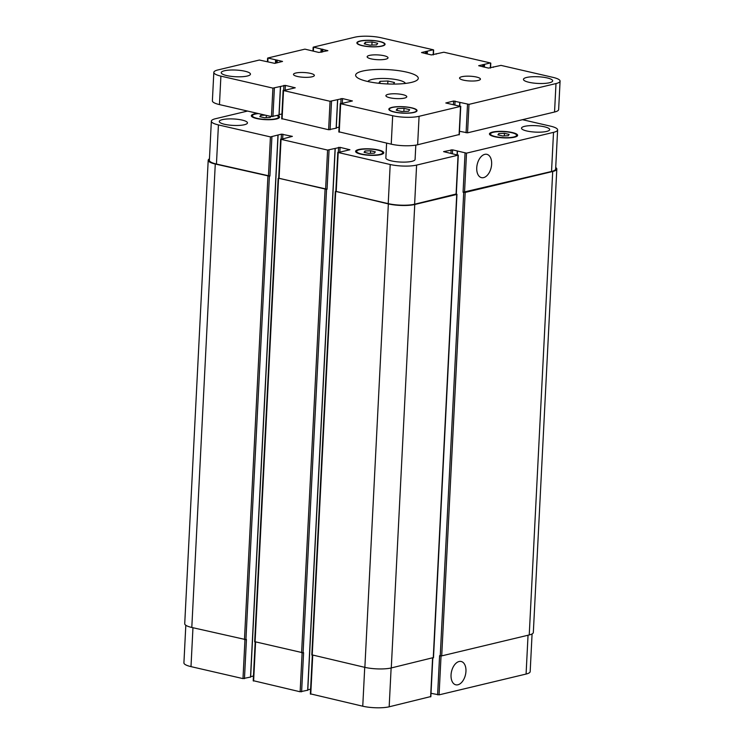 <?xml version="1.0" encoding="UTF-8"?>
<svg xmlns="http://www.w3.org/2000/svg" width="744" height="744" viewBox="0 0 744 744"><rect width="100%" height="100%" fill="white"/><g stroke="black" fill="none" stroke-linecap="round" stroke-linejoin="round"><path stroke-width="1.12" d="M379.617 83.375L378.789 83.179L380.044 81.329L387.903 81.003L394.506 82.519L393.446 84.081M387.903 81.003L387.754 83.96M380.044 81.329L379.942 83.402M367.945 81.533A18.814 4.297 -177.1 0 1 386.861 78.557A18.814 4.297 -177.1 0 1 405.387 83.43M411.451 82.398A31.36 7.161 -177.1 0 1 376.445 83.002A31.36 7.161 -177.1 0 1 355.641 75.163A31.36 7.161 -177.1 0 1 387.317 69.601A31.36 7.161 -177.1 0 1 418.277 78.343A31.36 7.161 -177.1 0 1 411.451 82.398M385.745 59.176A10.453 2.39 -177.1 0 1 374.074 59.381A10.453 2.39 -177.1 0 1 367.145 56.767A10.453 2.39 -177.1 0 1 377.701 54.907A10.453 2.39 -177.1 0 1 388.024 57.827A10.453 2.39 -177.1 0 1 385.745 59.176M312.08 76.79A10.453 2.39 -177.1 0 1 300.418 76.995A10.453 2.39 -177.1 0 1 293.48 74.381A10.453 2.39 -177.1 0 1 304.036 72.531A10.453 2.39 -177.1 0 1 314.359 75.442A10.453 2.39 -177.1 0 1 312.08 76.79M404.494 98.096A10.453 2.39 -177.1 0 1 392.832 98.292A10.453 2.39 -177.1 0 1 385.894 95.678A10.453 2.39 -177.1 0 1 396.45 93.828A10.453 2.39 -177.1 0 1 406.773 96.739A10.453 2.39 -177.1 0 1 404.494 98.096M478.159 80.473A10.453 2.39 -177.1 0 1 466.488 80.678A10.453 2.39 -177.1 0 1 459.56 78.064A10.453 2.39 -177.1 0 1 470.115 76.214A10.453 2.39 -177.1 0 1 480.438 79.124A10.453 2.39 -177.1 0 1 478.159 80.473M549.5 82.733A14.638 3.339 -177.1 0 1 533.16 83.021A14.638 3.339 -177.1 0 1 523.451 79.366A14.638 3.339 -177.1 0 1 538.238 76.762A14.638 3.339 -177.1 0 1 552.68 80.845A14.638 3.339 -177.1 0 1 549.5 82.733M247.278 76.037A14.638 3.339 -177.1 0 1 230.938 76.316A14.638 3.339 -177.1 0 1 221.228 72.661A14.638 3.339 -177.1 0 1 236.015 70.066A14.638 3.339 -177.1 0 1 250.458 74.14A14.638 3.339 -177.1 0 1 247.278 76.037M415.812 145.127L415.087 159.448A14.638 3.339 -177.1 0 1 411.897 161.346A14.638 3.339 -177.1 0 1 395.566 161.625A14.638 3.339 -177.1 0 1 385.857 157.97L386.61 143.108M377.701 43.291L376.631 44.882L369.898 45.161L364.244 43.859L365.313 42.278L372.047 41.989L377.701 43.291M372.047 41.989L371.888 45.077M365.313 42.278L365.22 44.082M409.674 109.647L408.596 111.228L401.862 111.516L396.208 110.214L397.287 108.624L404.02 108.345L409.674 109.647M404.02 108.345L403.862 111.433M397.287 108.624L397.194 110.438M381.588 46.026A13.587 3.106 2.9 0 0 384.546 44.268A13.587 3.106 2.9 0 0 371.126 40.483A13.587 3.106 2.9 0 0 357.399 42.892A13.587 3.106 2.9 0 0 366.42 46.286A13.587 3.106 2.9 0 0 381.588 46.026M381.988 46.119A14.108 3.218 -177.1 0 1 366.243 46.388A14.108 3.218 -177.1 0 1 356.878 42.864A14.108 3.218 -177.1 0 1 371.135 40.362A14.108 3.218 -177.1 0 1 385.067 44.296A14.108 3.218 -177.1 0 1 381.988 46.119M413.552 112.372A13.587 3.106 2.9 0 0 416.51 110.614A13.587 3.106 2.9 0 0 403.099 106.829A13.587 3.106 2.9 0 0 389.372 109.238A13.587 3.106 2.9 0 0 398.384 112.632A13.587 3.106 2.9 0 0 413.552 112.372M413.962 112.465A14.108 3.218 -177.1 0 1 398.207 112.744A14.108 3.218 -177.1 0 1 388.852 109.21A14.108 3.218 -177.1 0 1 403.108 106.708A14.108 3.218 -177.1 0 1 417.031 110.642A14.108 3.218 -177.1 0 1 413.962 112.465M217.918 69.945L259.377 60.032L274.769 63.37L282.543 61.426L267.831 58.004L304.928 49.141L318.851 52.443L327.872 50.666L313.382 47.114L354.832 37.2A18.814 4.297 -177.1 0 1 381.244 37.786L433.25 49.774L421.513 52.545L431.381 54.935L443.861 52.22L490.389 62.942L478.662 65.714L488.529 68.104L501.01 65.388L553.006 77.376A18.814 4.297 -177.1 0 1 560.083 81.124A18.814 4.297 -177.1 0 1 555.991 83.561L468.99 104.365L453.589 101.035L445.814 102.979L460.527 106.392L419.077 116.306A18.814 4.297 -177.1 0 1 392.674 115.72L340.668 103.732L352.396 100.961L342.538 98.571L330.057 101.286L283.52 90.563L295.247 87.792L285.389 85.402L272.909 88.118L220.903 76.13A18.814 4.297 -177.1 0 1 213.826 72.382A18.814 4.297 -177.1 0 1 217.918 69.945M213.826 72.382L212.384 100.84A18.814 4.297 2.9 0 0 219.461 104.588L271.467 116.576L278.991 115.013M459.485 131.279L467.548 132.823L554.55 112.019A18.814 4.297 2.9 0 0 558.642 109.582L560.083 81.124M339.059 131.846L391.232 144.178A18.814 4.297 2.9 0 0 417.635 144.764L459.104 134.552M336.269 127.801L339.078 127.131M281.911 118.677L328.616 129.744L336.139 128.182M279.121 114.632L281.93 113.962M465.949 671.367A11.96 7.152 -77 0 1 455.812 684.806A11.96 7.152 -77 0 1 451.524 671.544A11.96 7.152 -77 0 1 461.187 661.49A11.96 7.152 -77 0 1 465.949 671.367M491.635 164.21A11.96 7.152 -77 0 1 481.498 177.649A11.96 7.152 -77 0 1 477.22 164.387A11.96 7.152 -77 0 1 486.874 154.333A11.96 7.152 -77 0 1 491.635 164.21M185.814 625.267L183.917 662.876A18.814 4.297 2.9 0 0 190.994 666.624L242.99 678.612L250.523 677.049M431.018 693.315L439.072 694.859L526.082 674.055A18.814 4.297 2.9 0 0 530.174 671.618L532.081 633.953M310.592 693.882L362.756 706.214A18.814 4.297 2.9 0 0 389.168 706.8L430.627 696.598M307.793 689.837L310.601 689.167M253.444 680.714L300.139 691.781L307.663 690.218M250.654 676.668L253.462 675.998M509.147 134.404L508.245 135.724L502.637 135.957L497.922 134.869L498.824 133.548L504.432 133.316L509.147 134.404M504.432 133.316L504.302 135.892M498.824 133.548L498.74 135.064M270.881 116.445L270.146 117.524L264.538 117.757L259.823 116.669L260.726 115.348L265.31 115.162M266.324 115.394L266.203 117.692M260.726 115.348L260.651 116.864M375.311 151.841L374.409 153.162L368.801 153.404L364.086 152.315L364.978 150.995L370.596 150.753L375.311 151.841M370.596 150.753L370.466 153.329M364.978 150.995L364.904 152.501M258.456 113.581A13.067 2.985 2.9 0 0 252.383 115.776A13.067 2.985 2.9 0 0 261.06 119.04A13.067 2.985 2.9 0 0 275.643 118.789A13.067 2.985 2.9 0 0 278.488 117.096A13.067 2.985 2.9 0 0 277.038 115.627M277.745 115.46A14.108 3.218 -177.1 0 1 279.53 117.152A14.108 3.218 -177.1 0 1 276.461 118.975A14.108 3.218 -177.1 0 1 260.707 119.245A14.108 3.218 -177.1 0 1 251.342 115.72A14.108 3.218 -177.1 0 1 257.591 113.376M379.905 154.427A13.067 2.985 2.9 0 0 382.742 152.743A13.067 2.985 2.9 0 0 369.852 149.098A13.067 2.985 2.9 0 0 356.646 151.413A13.067 2.985 2.9 0 0 365.313 154.678A13.067 2.985 2.9 0 0 379.905 154.427M380.714 154.622A14.108 3.218 -177.1 0 1 364.969 154.892A14.108 3.218 -177.1 0 1 355.604 151.367A14.108 3.218 -177.1 0 1 369.861 148.856A14.108 3.218 -177.1 0 1 383.792 152.79A14.108 3.218 -177.1 0 1 380.714 154.622M513.741 136.989A13.067 2.985 2.9 0 0 516.587 135.296A13.067 2.985 2.9 0 0 503.688 131.66A13.067 2.985 2.9 0 0 490.482 133.976A13.067 2.985 2.9 0 0 499.15 137.24A13.067 2.985 2.9 0 0 513.741 136.989M514.56 137.175A14.108 3.218 -177.1 0 1 498.806 137.454A14.108 3.218 -177.1 0 1 489.44 133.92A14.108 3.218 -177.1 0 1 503.697 131.418A14.108 3.218 -177.1 0 1 517.629 135.352A14.108 3.218 -177.1 0 1 514.56 137.175M247.529 111.061L215.453 118.733A18.814 4.297 2.9 0 0 211.352 121.16A18.814 4.297 2.9 0 0 218.429 124.918L270.435 136.905L281.446 134.153L292.383 136.366L281.046 139.351L327.583 150.074L340.064 147.358L349.922 149.749L338.195 152.52L390.2 164.508A18.814 4.297 2.9 0 0 416.603 165.094L458.062 155.18L443.573 151.627L452.584 149.851L466.516 153.152L553.517 132.348A18.814 4.297 2.9 0 0 557.619 129.912A18.814 4.297 2.9 0 0 550.541 126.155L522.474 119.691M244.395 124.732A14.108 3.218 -177.1 0 1 228.641 125.001A14.108 3.218 -177.1 0 1 219.285 121.477A14.108 3.218 -177.1 0 1 233.532 118.966A14.108 3.218 -177.1 0 1 247.464 122.9A14.108 3.218 -177.1 0 1 244.395 124.732M546.617 131.428A14.108 3.218 -177.1 0 1 530.863 131.697A14.108 3.218 -177.1 0 1 521.507 128.173A14.108 3.218 -177.1 0 1 535.764 125.671A14.108 3.218 -177.1 0 1 549.686 129.605A14.108 3.218 -177.1 0 1 546.617 131.428M269.402 176.189L215.276 164.024A18.814 4.297 -177.1 0 1 208.199 160.267L184.726 623.723A18.814 4.297 2.9 0 0 191.803 627.471L245.92 639.645L269.402 176.189L269.923 176.068L216.448 164.043A18.814 4.297 -177.1 0 1 209.371 160.295L211.352 121.16M254.904 641.709L303.068 652.814L326.551 189.357L327.062 189.236L278.674 178.272L280.655 139.137M456.091 194.017L414.622 204.219A18.814 4.297 -177.1 0 1 388.219 203.633L335.823 191.441L337.804 152.315M557.619 129.912L555.638 169.037A18.814 4.297 -177.1 0 1 551.536 171.473L463.066 192.25L465.047 153.125M456.305 194.054L456.732 194.454L414.752 204.498A18.814 4.297 -177.1 0 1 388.349 203.912L335.823 191.357M326.551 189.357L278.674 178.188M208.199 160.267A18.814 4.297 -177.1 0 1 209.445 158.835M555.712 167.512A18.814 4.297 -177.1 0 1 556.81 169.065A18.814 4.297 -177.1 0 1 552.708 171.501L465.186 192.436L463.066 192.25M245.92 639.645L246.441 639.514L244.46 678.649M303.068 652.814L303.589 652.683L301.608 691.818M312.052 654.878L364.867 667.359A18.814 4.297 2.9 0 0 391.279 667.945L433.268 657.612M437.612 694.831L439.592 655.706L441.713 655.883L529.235 634.948A18.814 4.297 2.9 0 0 533.327 632.521L556.81 169.065M277.112 62.803L277.252 60.087M276.368 62.98L276.517 60.069M276.173 63.026L276.322 60.115M275.438 63.203L275.587 60.106M267.831 61.678L267.998 58.348M322.663 51.913L322.803 49.197M321.919 52.089L322.068 49.178M321.724 52.136L321.873 49.225M320.98 52.312L321.138 49.206M313.382 50.778L313.55 47.458M433.166 54.889L433.408 50.118M427.242 53.977L427.363 51.559M426.517 53.81L426.628 51.55M426.266 53.754L426.386 51.485M425.54 53.587L425.652 51.476M490.315 68.057L490.556 63.287M484.381 67.146L484.511 64.728M483.656 66.979L483.777 64.719M483.414 66.923L483.526 64.663M482.689 66.755L482.791 64.644M554.55 112.019L555.991 83.561M467.548 132.823L468.99 104.365M466.079 132.795L467.52 104.337M459.764 105.908L459.932 102.588M459.671 105.89L459.839 102.56M454.872 104.783L455.058 101.063M453.422 104.448L453.589 101.035M459.085 134.85L460.527 106.392M417.635 144.764L419.077 116.306M391.232 144.178L392.674 115.72M339.227 132.19L340.668 103.732M342.314 102.96L342.538 98.571M340.826 103.314L341.068 98.543M336.13 128.331L337.571 99.873M330.076 129.782L331.517 101.324M328.616 129.744L330.057 101.286M282.078 119.021L283.52 90.563M285.166 89.791L285.389 85.402M283.678 90.145L283.92 85.374M278.981 115.162L280.423 86.704M272.936 116.613L274.378 88.155M271.467 116.576L272.909 88.118M219.461 104.588L220.903 76.13M216.448 164.043L218.429 124.918M268.454 176.03L270.435 136.905M269.923 176.068L271.904 136.933M282.692 138.57L282.915 134.19M281.204 138.923L281.446 134.153M279.065 178.476L281.046 139.351M325.602 189.199L327.583 150.074M327.062 189.236L329.053 150.102M339.841 151.739L340.064 147.358M338.353 152.102L338.594 147.321M336.214 191.645L338.195 152.52M388.219 203.633L390.2 164.508M414.622 204.219L416.603 165.094M456.072 194.305L458.062 155.18M450.948 153.236L451.124 149.823M452.399 153.571L452.584 149.851M464.535 192.278L466.516 153.152M551.536 171.473L553.517 132.348M192.956 627.741L190.994 666.624M244.962 639.682L242.99 678.612M255.573 642.174L253.611 681.058M302.111 652.851L300.139 691.781M312.722 655.343L310.75 694.226M364.727 667.331L362.756 706.214M391.13 667.982L389.168 706.8M432.58 658.068L430.618 696.886M441.043 655.938L439.072 694.859M528.045 635.236L526.082 674.055M457.197 154.668L457.365 151.348M457.458 151.367L457.29 154.696M433.25 657.91L456.732 194.454M391.279 667.945L414.752 204.498M364.867 667.359L388.349 203.912M312.21 655.222L335.693 191.775M307.663 690.367L335.098 148.661M301.599 652.776L325.082 189.329M255.071 642.053L278.544 178.607M250.514 677.198L277.958 135.492M244.46 639.608L267.933 176.161M191.803 627.471L215.276 164.024M529.235 634.948L552.708 171.501M441.713 655.883L465.186 192.436M440.243 655.855L463.717 192.398M357.399 42.892L357.353 43.757M384.546 44.268L384.499 45.133M389.372 109.238L389.326 110.112M416.51 110.614L416.473 111.479M267.431 61.585L267.608 58.144M312.982 50.685L313.159 47.253M433.399 54.833L433.64 49.978M436.207 54.163L436.226 53.698M490.538 68.002L490.789 63.147M493.346 67.332L493.374 66.867M459.56 105.862L459.736 102.486M459.318 134.71L460.759 106.253M338.827 131.986L340.278 103.528M336.242 128.266L337.683 99.808M281.688 118.817L283.129 90.359M279.102 115.097L280.544 86.639M252.383 115.776L252.328 116.994M278.488 117.096L278.423 118.315M356.646 151.413L356.59 152.632M382.742 152.743L382.686 153.952M490.482 133.976L490.426 135.194M516.587 135.296L516.522 136.515M458.285 155.04L456.305 194.165M255.173 642.081L253.211 680.853M312.322 655.25L310.36 694.022M432.803 658.012L430.841 696.747M457.086 154.65L457.262 151.265M433.482 657.77L456.956 194.323M311.82 655.018L335.302 191.561M307.774 690.302L335.219 148.595M254.671 641.849L278.154 178.393M250.626 677.133L278.07 135.417"/></g></svg>
